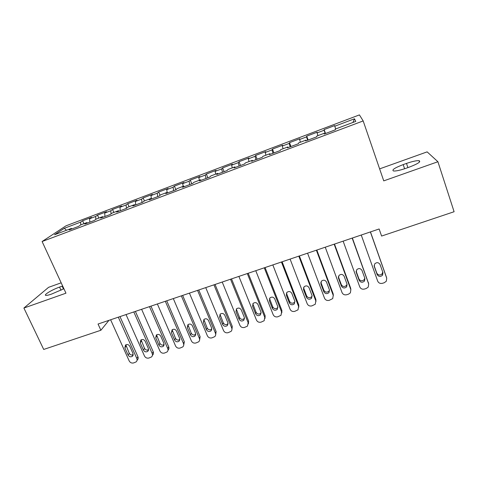 <?xml version="1.0" encoding="UTF-8"?>
<svg xmlns="http://www.w3.org/2000/svg" width="478" height="478" viewBox="0 0 478 478"><rect width="100%" height="100%" fill="white"/><g stroke="black" fill="none" stroke-linecap="round" stroke-linejoin="round"><path stroke-width="0.72" d="M61.178 282.821L48.589 287.326L23.9 308.047L43.707 349.448L100.882 330.256L108.942 320.344M359.42 114.905L65.988 225.825L42.1 241.521L363.178 120.934L359.42 114.905M363.178 120.934L383.744 180.875L437.914 161.731L427.135 151.873L379.628 168.871M352.925 122.464L354.479 118.795L334.773 126.228L334.666 125.594L324.12 129.58L324.132 130.243L317.081 132.908L317.135 132.215L306.715 136.152L306.565 136.875L299.592 139.504L299.808 138.757L289.507 142.647L289.196 143.424L282.313 146.023L282.677 145.228L272.496 149.07L272.036 149.901L265.23 152.47L265.744 151.622L255.676 155.422L255.073 156.306L248.339 158.845L249.002 157.943L239.054 161.695L238.301 162.634L231.651 165.143L232.457 164.187L222.617 167.903L221.726 168.889L215.148 171.369L216.092 170.365L206.365 174.04L205.337 175.073L198.83 177.529L199.912 176.478L190.292 180.11L189.127 181.186L182.698 183.618L183.916 182.518L174.398 186.109L173.102 187.233L166.744 189.635L168.095 188.493L158.684 192.042L157.256 193.214L150.97 195.586L152.446 194.397L143.143 197.91L141.59 199.129L135.37 201.477L136.971 200.24L127.769 203.718L126.09 204.972L119.942 207.297L121.663 206.024L112.557 209.46L110.765 210.756L104.682 213.057L106.522 211.736L97.518 215.136L95.606 216.48L89.589 218.751L91.549 217.394L82.64 220.758L83.943 223.692M354.479 118.795L355.787 121.388L335.251 129.114L335.371 129.813L324.18 134.025L324.168 133.284L316.824 136.051L316.765 136.81L305.711 140.968L305.878 140.173L298.625 142.898L298.386 143.723L287.469 147.827L287.81 146.973L280.64 149.668L280.233 150.552L269.449 154.609L269.956 153.689L262.876 156.354L262.303 157.292L251.649 161.301L252.318 160.327L245.322 162.962L244.593 163.954L234.065 167.915L234.889 166.888L227.976 169.487L227.086 170.538L216.689 174.452L217.669 173.365L210.84 175.94L209.794 177.039L199.517 180.905L200.652 179.77L193.901 182.309L192.706 183.468L182.554 187.286L183.833 186.097L177.159 188.613L175.82 189.82L165.788 193.596L167.21 192.353L160.614 194.839L159.132 196.094L149.214 199.828L150.779 198.537L144.26 200.993L142.641 202.296L132.836 205.988L134.539 204.65L128.098 207.076L126.335 208.432L116.65 212.071L118.484 210.69L112.115 213.092L110.227 214.491L100.643 218.093L102.615 216.665L96.317 219.038L94.297 220.478L84.827 224.045L86.918 222.569L80.692 224.917L78.547 226.405L69.185 229.924L71.407 228.412L54.54 234.758L64.303 228.293L80.609 222.139L82.64 220.758M437.914 161.731L454.1 211.73L381.605 236.054L379.126 228.98L98.044 324.03L100.882 330.256M89.589 218.751L89.828 222.156M95.606 216.48L95.827 219.384M71.407 228.412L71.945 228.884M104.682 213.057L104.975 216.462M110.765 210.756L111.051 213.875M86.918 222.569L87.444 223.059M119.942 207.297L120.289 210.702M126.09 204.972L126.455 208.342M102.615 216.665L103.117 217.161M135.37 201.477L135.77 204.883M141.59 199.129L142.008 202.535M118.484 210.69L118.974 211.198M150.97 195.586L151.424 198.997M157.256 193.214L157.734 196.619M134.539 204.65L135.011 205.17M166.744 189.635L167.157 192.377M173.102 187.233L173.634 190.644M150.779 198.537L151.233 199.063M182.698 183.618L183.152 186.354M189.127 181.186L189.718 184.592M167.21 192.353L167.647 192.891M198.83 177.529L199.332 180.266M205.337 175.073L205.982 178.479M183.833 186.097L184.251 186.647M215.148 171.369L215.698 174.112M221.726 168.889L222.431 172.289M200.652 179.77L201.053 180.331M231.651 165.143L232.248 167.88M238.301 162.634L239.072 166.033M217.669 173.365L218.052 173.938M248.339 158.845L248.99 161.582M255.073 156.306L255.903 159.7M234.889 166.888L235.254 167.467M265.23 152.47L265.923 155.207M272.036 149.901L272.932 153.301M252.318 160.327L252.659 160.919M282.313 146.023L283.06 148.76M289.196 143.424L290.158 146.818M269.956 153.689L270.279 154.298M299.592 139.504L300.393 142.235M306.565 136.875L307.587 140.263M287.81 146.973L288.109 147.588M317.081 132.908L317.936 135.632M324.132 130.243L325.225 133.631M305.878 140.173L306.159 140.801M334.773 126.228L335.687 128.952M324.168 133.284L324.431 133.93M23.9 308.047L65.964 293.181L42.1 241.521M80.609 222.139L80.782 224.881M66.502 230.259L64.303 228.293M409.359 167.091C417.993 163.757 421.226 161.618 419.051 160.674C416.463 160.506 412.275 161.427 406.491 163.422L403.205 164.593C394.667 167.88 391.458 170.013 393.573 170.999C396.053 171.178 400.176 170.276 405.953 168.298L409.359 167.091M62.642 285.993L59.547 287.093C52.078 289.674 42.942 295.195 45.93 295.392C46.922 295.488 48.792 295.057 51.522 294.101L63.915 288.742M324.12 129.58L325.524 133.517M306.715 136.152L308.131 140.06M289.507 142.647L290.935 146.525M272.496 149.07L273.936 152.918M255.676 155.422L257.134 159.24M239.054 161.695L240.518 165.49M222.617 167.903L224.092 171.662M206.365 174.04L207.852 177.774M190.292 180.11L191.792 183.815M174.398 186.109L175.898 189.748M158.684 192.042L160.052 195.317M143.143 197.91L144.416 200.933M127.769 203.718L129.054 206.717M112.557 209.46L113.854 212.435M97.518 215.136L98.821 218.093M370.378 231.938L386.726 278.202L386.326 281.207L384.288 282.719L382.478 283.299C380.219 283.795 378.618 283.066 377.68 281.112L361.249 235.027M386.421 277.156L370.468 231.908M382.95 272.675L382.597 275.137C380.488 277.031 378.672 276.834 377.154 274.551L374.274 266.461L374.692 263.88C376.819 262.075 378.612 262.303 380.082 264.567L382.95 272.675M382.711 272L382.215 273.733C380.118 275.609 378.313 275.418 376.801 273.147L374.119 265.595M352.166 238.092L368.687 283.998L368.239 287.087L366.303 288.473L364.517 289.047C362.282 289.537 360.693 288.814 359.749 286.872L343.138 241.145M368.586 283.49L352.376 238.026M364.905 278.513L364.517 281.04C362.426 282.821 360.651 282.594 359.181 280.365L356.271 272.335L356.725 269.7C358.829 267.997 360.585 268.254 362.007 270.464L364.905 278.513M364.792 278.178L364.254 279.6C362.175 281.369 360.406 281.148 358.948 278.931L356.122 271.14M334.17 244.18L350.858 289.722L350.368 292.883L348.534 294.161L346.765 294.723C344.554 295.213 342.977 294.49 342.027 292.56L325.249 247.198M350.685 288.24L350.858 289.722L350.685 288.24L334.498 244.067M347.076 284.279L346.652 286.86C344.59 288.545 342.846 288.294 341.417 286.107L338.478 278.142L338.968 275.453C341.041 273.852 342.768 274.133 344.148 276.296L347.076 284.279M347.046 284.189L346.502 285.39C344.453 287.063 342.72 286.818 341.304 284.643L338.364 276.69M316.382 250.197L333.244 295.38L332.712 298.601L329.223 300.339C327.036 300.817 325.464 300.1 324.514 298.188L307.569 253.173M333.327 295.631L333.178 293.868L316.836 250.042M329.456 289.973L329.001 292.602C326.964 294.197 325.249 293.922 323.863 291.783L320.893 283.884L321.413 281.154C323.457 279.636 325.154 279.935 326.498 282.056L329.456 289.973M329.497 290.086L328.966 291.108C326.94 292.691 325.237 292.422 323.857 290.295L320.828 282.199M298.81 256.136L315.833 300.979L315.259 304.241L311.883 305.884C309.72 306.362 308.161 305.645 307.199 303.751L290.098 259.082M315.97 301.451L315.874 299.437L299.377 255.945M312.044 295.607L311.554 298.272C309.547 299.784 307.868 299.491 306.512 297.4L303.512 289.554L304.062 286.794C306.075 285.354 307.742 285.671 309.051 287.75L312.044 295.607M312.134 295.894L311.632 296.748C309.63 298.254 307.963 297.967 306.619 295.882L303.518 287.66M281.44 262.01L298.619 306.506L298.021 309.816L294.741 311.369C292.602 311.841 291.048 311.13 290.086 309.248L272.83 264.92M298.798 307.187L298.774 304.94L282.122 261.783M294.824 301.176L294.317 303.871C292.339 305.311 290.684 305 289.357 302.944L286.334 295.165L286.908 292.375C288.891 291.006 290.522 291.341 291.813 293.373L294.824 301.176M294.956 301.63L294.496 302.323C292.53 303.751 290.887 303.446 289.572 301.403L286.412 293.08M264.274 267.817L281.602 311.973L280.98 315.313L277.796 316.795C275.681 317.255 274.139 316.55 273.171 314.679L255.766 270.691M281.811 312.839L281.865 310.377L265.063 267.549M277.808 306.679L277.282 309.397C275.328 310.772 273.703 310.443 272.406 308.43L269.353 300.704L269.939 297.902C271.898 296.593 273.506 296.94 274.766 298.941L277.808 306.679M277.969 307.276L277.569 307.826C275.627 309.188 274.008 308.866 272.723 306.858L269.514 298.445M247.305 273.553L264.782 317.374L264.137 320.744L261.042 322.154C258.951 322.608 257.415 321.909 256.441 320.051L238.892 276.398M265.009 318.408L265.147 315.761L248.202 273.249M260.988 312.122L260.438 314.859C258.514 316.167 256.913 315.833 255.64 313.849L252.563 306.183L253.167 303.363C255.097 302.114 256.68 302.472 257.917 304.438L260.988 312.122M261.161 312.845L260.833 313.257C258.915 314.56 257.325 314.225 256.065 312.254L252.82 303.775M230.527 279.23L248.154 322.716L247.49 326.104L244.479 327.454C242.406 327.902 240.882 327.209 239.908 325.363L222.216 282.038M248.393 323.899L248.614 321.079L231.537 278.889M244.354 317.5L243.798 320.254C241.898 321.509 240.32 321.156 239.072 319.208L235.971 311.602L236.586 308.77C238.48 307.575 240.04 307.946 241.259 309.875L244.354 317.5M244.545 318.336L244.282 318.629C242.4 319.878 240.834 319.531 239.592 317.589L236.311 309.063M213.947 284.834L231.711 327.998C232.177 329.288 231.95 330.423 231.029 331.403L228.102 332.694C226.052 333.136 224.535 332.443 223.555 330.615L205.731 287.613M231.955 329.306L232.272 326.337L215.058 284.458M227.91 322.817L227.337 325.584C225.467 326.785 223.919 326.426 222.688 324.508L219.557 316.956L220.185 314.118C222.055 312.971 223.59 313.347 224.791 315.247L227.91 322.817M228.108 323.749L227.928 323.935C226.064 325.13 224.523 324.777 223.304 322.865L220 314.303M197.557 290.379L215.453 333.22C215.931 334.528 215.698 335.664 214.759 336.637L211.909 337.88C209.878 338.316 208.372 337.623 207.386 335.807L189.431 293.128M215.698 334.636L216.11 331.535L198.764 289.967M211.652 328.075L211.073 330.848C209.227 332.001 207.697 331.636 206.484 329.748L203.335 322.25L203.963 319.406C205.809 318.306 207.321 318.695 208.51 320.565L211.652 328.075M211.85 329.085L211.754 329.181C209.92 330.328 208.402 329.963 207.195 328.087L203.867 319.501M181.347 295.858L199.374 338.382C199.864 339.703 199.631 340.844 198.675 341.812L195.896 343.001C193.889 343.437 192.389 342.75 191.403 340.945L173.311 298.577M199.619 339.894L200.121 336.679L182.656 295.416M195.574 333.28L194.988 336.058C193.166 337.163 191.66 336.787 190.465 334.929L187.292 327.49L187.926 324.64C189.742 323.582 191.236 323.976 192.407 325.817L195.574 333.28M194.988 336.058L195.765 334.361C193.954 335.466 192.455 335.09 191.266 333.244L187.914 324.652M165.322 301.277L183.474 343.491C183.976 344.823 183.737 345.964 182.769 346.92L180.057 348.068C178.073 348.498 176.579 347.817 175.587 346.024L157.376 303.966M183.719 345.074L184.317 341.764L166.726 300.805M179.668 338.418L179.083 341.202C177.29 342.266 175.802 341.884 174.619 340.055L171.429 332.67L172.062 329.82C173.855 328.798 175.324 329.199 176.484 331.015L179.668 338.418M179.883 339.547C178.103 340.533 176.651 340.133 175.516 338.346L172.14 329.76M149.477 306.637L167.748 348.54C168.262 349.884 168.023 351.025 167.043 351.975L164.396 353.081C162.43 353.505 160.949 352.824 159.951 351.049L141.619 309.296M167.993 350.189C168.955 349.245 169.182 348.115 168.68 346.795L150.97 306.129M163.948 343.503L163.356 346.287C161.588 347.315 160.118 346.926 158.953 345.122L155.738 337.791L156.372 334.947C158.14 333.961 159.592 334.367 160.739 336.154L163.948 343.503M164.163 344.674C162.418 345.54 161.014 345.11 159.933 343.395L156.533 334.821M133.804 311.937L152.195 353.535C152.715 354.885 152.482 356.032 151.484 356.97L148.903 358.04C146.955 358.452 145.485 357.783 144.487 356.014L126.037 314.566M152.506 355.184C153.498 354.246 153.731 353.111 153.217 351.766L135.394 311.399M148.395 348.534L147.804 351.318C146.059 352.31 144.613 351.916 143.454 350.135L140.215 342.851L140.855 340.013C142.593 339.063 144.033 339.47 145.163 341.238L148.395 348.534M148.61 349.735C146.913 350.488 145.551 350.039 144.523 348.384L141.1 339.84M118.311 317.177L136.816 358.476C137.341 359.832 137.108 360.974 136.105 361.912L133.583 362.945C131.653 363.352 130.189 362.683 129.185 360.926L110.621 319.776M137.031 360.406L137.21 360.101C138.208 359.175 138.447 358.034 137.921 356.69L119.984 316.609M133.015 353.511L132.424 356.289C130.703 357.245 129.269 356.845 128.128 355.088L124.872 347.865L125.499 345.026C127.22 344.106 128.642 344.524 129.765 346.263L133.015 353.511M133.237 354.73C131.575 355.387 130.255 354.915 129.281 353.326L125.834 344.811M407.889 167.611L406.491 163.422M404.603 168.764L403.205 164.593M61.017 290.26L59.547 287.093M63.449 288.999L62.14 286.173M386.314 276.774L386.726 278.202M377.154 274.551L376.801 273.147M374.274 266.461L374.143 265.923M368.395 282.54L368.687 283.998M359.181 280.365L358.948 278.931M356.271 272.335L356.11 271.307M341.417 286.107L341.304 284.643M338.478 278.142L338.382 276.726M333.178 293.868L333.244 295.38M323.863 291.783L323.857 290.295M320.893 283.884L320.905 282.438M315.874 299.437L315.833 300.979M306.512 297.4L306.619 295.882M303.512 289.554L303.638 288.085M298.774 304.94L298.619 306.506M289.357 302.944L289.572 301.403M286.334 295.165L286.567 293.665M281.865 310.377L281.602 311.973M272.406 308.43L272.723 306.858M269.353 300.704L269.688 299.18M265.147 315.761L264.782 317.374M255.64 313.849L256.065 312.254M252.563 306.183L253.005 304.635M248.614 321.079L248.154 322.716M239.072 319.208L239.592 317.589M235.971 311.602L236.508 310.025M232.272 326.337L231.711 327.998M222.688 324.508L223.304 322.865M219.557 316.956L220.197 315.361M216.11 331.535L215.453 333.22M206.484 329.748L207.195 328.087M203.335 322.25L204.07 320.63M200.121 336.679L199.374 338.382M190.465 334.929L191.266 333.244M187.292 327.49L188.117 325.847M184.317 341.764L183.474 343.491M174.619 340.055L175.516 338.346M171.429 332.67L172.343 331.003M168.68 346.795L167.748 348.54M158.953 345.122L159.933 343.395M155.738 337.791L156.742 336.1M153.217 351.766L152.195 353.535M143.454 350.135L144.523 348.384M140.215 342.851L141.309 341.143M137.921 356.69L136.816 358.476M128.128 355.088L129.281 353.326M124.872 347.865L126.049 346.132M419.505 162.042L419.051 160.674M382.597 275.137L382.215 273.733M364.517 281.04L364.254 279.6M346.652 286.86L346.502 285.39M329.001 292.602L328.966 291.108M311.554 298.272L311.632 296.748M294.317 303.871L294.496 302.323M277.282 309.397L277.569 307.826M260.438 314.859L260.833 313.257M243.798 320.254L244.282 318.629M227.337 325.584L227.928 323.935M211.073 330.848L211.754 329.181M179.083 341.202L179.877 339.637M163.356 346.287L164.139 344.865M147.804 351.318L148.574 350.021M132.424 356.289L133.171 355.112"/></g></svg>
